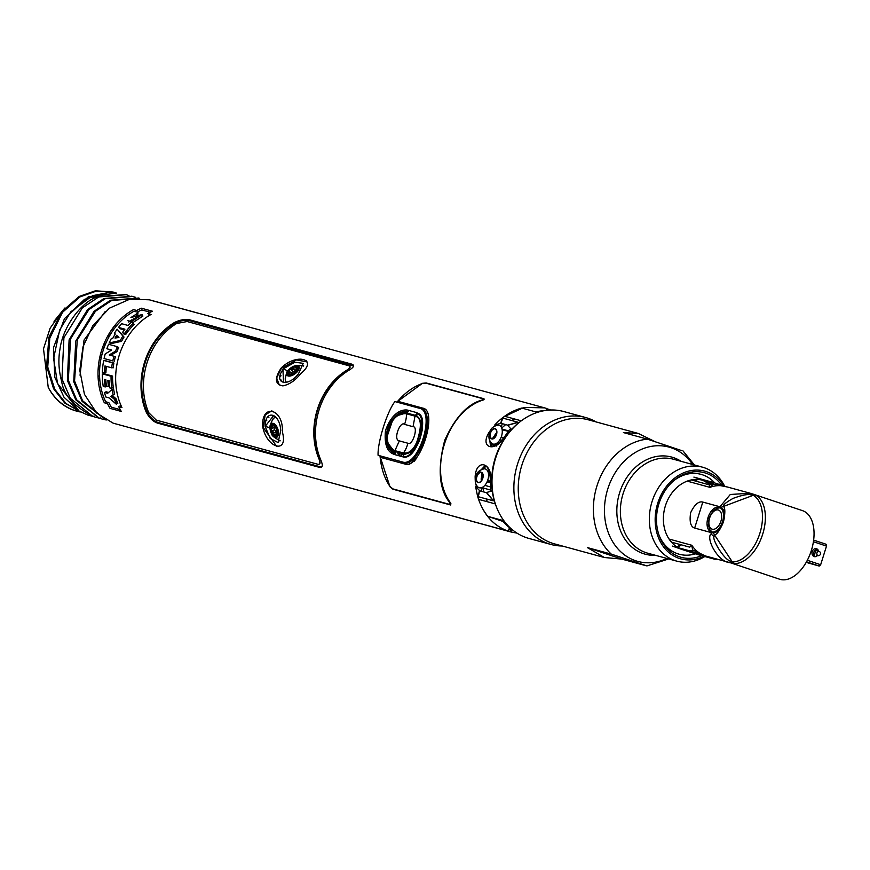 <?xml version="1.0" encoding="UTF-8"?>
<svg xmlns="http://www.w3.org/2000/svg" width="870" height="870" viewBox="0 0 870 870"><rect width="100%" height="100%" fill="white"/><g stroke="black" fill="none" stroke-linecap="round" stroke-linejoin="round"><path stroke-width="1.3" d="M161.994 436.588L203.678 447.985A64.304 52.222 105.3 0 0 205.744 448.485M198.142 313.222L151.565 300.487M517.008 533.136L510.886 531.962L511.408 530.287L508.863 529.58M206.723 448.746L510.886 531.962M549.079 410.085L549.285 409.433L546.73 408.737M549.285 409.433L550.645 410.009M399.297 452.715L399.189 455.837M400.222 461.35L401.168 463.014M501.783 428.257L502.708 429.867L508.569 431.466L502.893 429.921M502.74 429.845L502.055 429.269M401.07 453.194L400.95 456.326M402.168 461.883L403.506 463.645M401.581 453.335L401.527 456.478M403.408 462.905L404.224 463.851M490.723 482.839L487.091 481.849M427.181 425.31L428.388 425.637M495.313 443.939L497.183 444.45M508.928 529.395L511.408 530.287M482.915 399.624L483.622 399.819M501.598 440.307L499.869 439.839M493.877 438.186L492.866 437.904M428.497 424.973L427.246 424.636M397.449 451.334L397.503 451.889M397.546 452.237L398.645 455.695M393.555 459.534L392.62 460.676M409.03 464.449L410.444 460.589M411.477 460.872L413.924 461.535M484.818 485.384L490.93 487.048M395.622 417.459L395.632 416.904M494.541 435.163L495.933 435.544M501.25 437.001L503.719 437.675M490.658 490.049L482.872 487.918M483.263 399.363L484.079 399.58M503.23 418.198L503.61 416.991L523.881 407.443L544.566 407.845L546.806 408.519L546.327 410.357M129.815 321.258L131.555 321.737M133.534 318.768L134.448 319.018M131.033 320.377L132.447 320.758M126.737 330.469L127.39 332.155M108.087 383.278L109.218 382.278M131.794 321.367L130.25 320.943M113.676 397.046A55.713 45.24 -74.7 0 1 112.589 397.818M76.636 411.118A62.238 50.536 -74.7 0 1 76.277 411.021A62.238 50.536 -74.7 0 1 74.081 410.346L75.266 410.031M81.258 412.271L65.968 403.473L54.756 389.26L47.73 367.031L49.797 338.125L62.52 312.308L80.04 296.866L96.32 291.113L113.067 292.037L115.753 292.875M79.746 411.869L74.885 410.575M113.067 292.037L95.406 290.797L79.246 296.431L61.792 311.601L48.916 337.234L46.61 366.194L53.538 388.662L64.75 403.038L81.671 412.478M128.967 295.539L128.314 295.387M94.286 416.164L92.84 416.425L70.35 398.286L61.966 378.885L63.912 337.669L82.335 307.904L98.691 296.964L126.302 294.702L128.314 295.419M116.449 293.07L109.087 292.385L92.47 295.724L70.84 311.775L59.704 329.926L53.592 358.462L57.518 383.431L79.061 411.021L87.544 414.968L92.361 416.262M125.748 294.56L97.831 296.594C82.563 301.107 63.097 325.445 59.997 349.055C58.094 359.636 58.681 370.511 61.737 381.669C63.532 394.643 73.863 406.214 92.731 416.393L96.091 417.382L93.993 416.752L94.373 416.208M100.746 417.926L99.3 418.198L76.658 399.819L68.328 380.212L70.546 338.941L88.849 309.622L105.161 298.725L132.762 296.474L135.437 297.301M98.821 418.035L96.091 417.382M131.99 296.257L104.008 298.486L87.565 309.568L69.1 339.865L67.392 380.418L75.82 399.852L99.191 418.155L102.562 419.155L100.463 418.513L100.844 417.97M105.281 419.797L102.562 419.155M106.14 420.079L82.139 401.396L73.754 381.756L75.723 341.127L94.069 311.286L110.479 300.248L138.46 298.029M113.437 396.535L112.034 396.154M111.904 396.557L114.209 397.188M113.752 396.796L111.98 396.318M193.629 321.204L195.195 322.03M193.086 321.585L192.183 321.117M105.814 396.992A64.304 52.222 -74.7 0 1 104.476 392.424L107.652 393.294L112.067 389.445A64.304 52.222 105.3 0 0 113.187 394.73L110.892 396.339L114.601 399.526A64.304 52.222 105.3 0 0 116.449 404.332L109.044 397.873L105.814 396.992M120.277 409.661L111.316 407.203A62.466 50.721 -74.7 0 1 108.859 402.625L105.661 401.755A62.466 50.721 -74.7 0 1 103.019 350.871A62.466 50.721 -74.7 0 1 134.023 311.242L137.221 312.112A62.466 50.721 -74.7 0 1 141.767 309.916L150.282 312.243M121.234 406.018L120.114 405.703A62.466 50.721 105.3 0 0 120.919 407.312M110.642 355.362L117.004 351.632A62.466 50.721 -74.7 0 1 118.668 347.358L117.211 346.956M114.057 361.137L114.274 361.202A62.466 50.721 -74.7 0 1 115.395 356.667L113.959 356.276A64.304 52.222 105.3 0 0 112.806 360.919L104.074 358.538A64.304 52.222 -74.7 0 1 105.216 353.938L111.599 350.055L106.858 348.75A64.304 52.222 -74.7 0 1 108.598 344.292L117.33 346.673A64.304 52.222 105.3 0 0 115.612 351.078L109.207 354.96L113.959 356.254M111.675 367.488L113.144 367.89A62.466 50.721 -74.7 0 1 113.905 363.029L105.172 360.637A62.466 50.721 105.3 0 0 105.139 360.811M104.411 372.349L105.912 372.751A62.466 50.721 -74.7 0 1 106.401 366.379M111.762 387.541L113.404 387.987A62.466 50.721 -74.7 0 1 112.567 376.079L103.845 373.698A62.466 50.721 105.3 0 0 103.834 374.274M108.337 385.573L109.587 385.91M105.107 385.986L106.749 386.432A62.466 50.721 -74.7 0 1 106.684 386.008M115.177 401.168L117.809 403.365A62.466 50.721 -74.7 0 1 116.014 398.699L112.328 395.578L114.644 394.045A62.466 50.721 -74.7 0 1 113.557 388.901L112.165 390.043M108.587 392.457L105.933 391.728A62.466 50.721 105.3 0 0 106.238 392.903M108.304 349.153A62.466 50.721 105.3 0 0 108.25 349.305L111.403 350.164M150.206 314.157A62.466 50.721 105.3 0 0 148.313 315.147L149.379 315.44M137.808 314.385L135.122 314.864M127.89 320.704L131.881 321.596M142.288 314.505L131.761 321.4L132.61 322.77L142.876 316.104L142.288 314.505L130.935 317.528L134.556 315.266L134.806 315.832M123.899 333.188A62.466 50.721 105.3 0 0 123.453 333.819L125.748 334.439A62.466 50.721 -74.7 0 1 134.241 324.336L132.479 323.857M120.125 327.87A62.466 50.721 105.3 0 0 119.56 328.588L124.388 329.915M111.001 342.584A62.466 50.721 105.3 0 0 110.468 343.748L121.55 341.334A62.466 50.721 -74.7 0 1 124.029 337.06L118.255 330.317A62.466 50.721 105.3 0 0 118.168 330.437M131.761 321.4A64.304 52.222 -74.7 0 1 135.144 318.453L138.178 312.863A64.304 52.222 105.3 0 0 134.556 315.266M490.517 430.4L489.06 432.39C479.163 448.333 495.737 452.813 504.643 436.642L509.657 429.334L511.506 429.486C496.226 447.006 489.799 467.494 492.246 490.952L490.604 490.125L490.713 481.088C492.681 462.525 476.14 457.99 475.129 476.836L475.216 480.109M494.802 424.919A64.304 52.222 -74.7 0 1 501.914 418.296L502.686 418.165L500.5 423.429L494.802 424.919L495.454 425.452L493.888 426.474M503.61 416.991L501.892 418.296M509.472 527.655L508.363 531.2L113.122 423.157L96.711 413.054L84.444 394.327L79.801 370.359L83.009 346.815L92.829 325.63L109.457 308.154L129.88 299.149L149.325 299.802L544.566 407.845M508.363 531.2C493.823 526.024 483.763 514.996 478.174 498.14L478.685 496.824M477.532 496.041L475.542 486.384L479.479 490.506L478.119 496.553L477.532 496.041L478.174 498.14M475.335 482.045L476.401 486.243L475.542 486.384M136.71 310.47L133.523 309.6A64.304 52.222 105.3 0 0 104.324 402.777L107.521 403.658A64.304 52.222 105.3 0 0 110.044 408.367L121.311 411.445A64.304 52.222 -74.7 0 1 118.777 406.736L121.963 407.606A64.304 52.222 -74.7 0 1 151.162 314.418L147.802 313.504A64.304 52.222 -74.7 0 1 152.478 311.242L141.397 308.208A64.304 52.222 105.3 0 0 136.71 310.47M174.457 322.52A64.304 52.222 105.3 0 0 146.312 412.337C149.444 418.089 153.229 421.7 157.644 423.146L319.236 467.31C322.672 468.016 323.194 465.591 320.812 460.034A64.304 52.222 -74.7 0 1 348.968 370.228C354.025 367.216 354.906 365.161 351.578 364.084L189.997 319.921C185.473 318.844 180.297 319.714 174.457 322.52M379.842 455.782L389.999 486.819L392.935 489.212L450.693 505.002L450.856 503.458C427.387 471.823 446.332 411.369 483.296 399.939L483.992 398.764L426.235 382.974L422.439 383.311L396.774 402.081M105.803 419.895L82.509 400.657L74.559 380.962L77.278 339.92L95.461 311.253L111.73 300.444L139.646 298.356M116.743 293.081L88.316 296.833L64.445 318.703L53.494 347.641L54.81 377.341L64.032 397.275L79.061 411.031M64.445 318.703L84.466 299.356L108.902 292.385M75.168 409.987L74.776 410.542C63.434 406.616 54.593 398.906 48.241 387.411L43.5 348.837L50.112 328.197L61.987 311.351M48.241 387.411A62.238 50.536 105.3 0 0 74.081 410.346M54.027 321.324L64.815 308.045M112.35 328.719L113.85 329.262M111.904 329.349L113.481 329.784M124.943 332.916L126.52 333.34M126.857 332.884L125.345 332.34M117.222 337.179L115.721 336.766M121.408 338.484L122.898 338.941M115.525 337.125L117.037 337.538M121.278 338.702L122.79 339.115M109.87 335.352L108.38 334.885M108.445 334.776L109.957 335.2M116.852 351.719L115.405 351.197M104.052 347.793L102.606 347.402M102.529 347.608L103.943 348.12M103.856 348.337L102.41 347.946M102.355 348.12L103.802 348.511M114.84 351.523L116.417 351.958M100.387 354.677L101.833 355.069M101.855 354.971L100.431 354.525M100.452 354.427L101.899 354.819M113.459 358.125L114.894 358.57M100.376 354.753L101.812 355.156M113.415 358.32L114.851 358.712M98.147 369.087L99.637 369.489M104.498 370.827L105.977 371.229M106.031 370.326L104.552 369.913M99.691 368.586L98.201 368.184M98.179 368.478L99.658 369M111.077 379.505L112.621 379.983M111.088 379.788L112.632 380.212M127.15 329.926L128.684 330.48M121.517 341.344L119.375 340.681M117.439 341.105L116.743 342.345M116.558 348.555L117.972 349.066M112.795 382.865L111.219 382.376M113.078 394.327L113.328 394.915M114.47 397.405L117.537 402.734M112.273 395.371L111.741 397.079M492.55 491.05L492.246 490.952A64.304 52.222 105.3 0 0 494.247 500.62L493.486 500.75L486.591 492.453L492.246 490.952M511.506 429.486L507.612 425.376L518.052 422.363L518.618 422.863A64.304 52.222 105.3 0 0 511.506 429.486L511.734 429.562M103.454 345.151L104.346 344.542M99.713 368.217L99.169 366.042M101.214 357.711L100.137 357.744M481.121 491.224L482.328 487.363M487.417 501.762L486.112 498.858M483.796 491.952L482.73 487.146M481.273 480.86L481.719 472.834M483.448 468.876L486.015 466.135M491.68 446.625L491.365 443.026M492.496 438.697L496.683 432.477M501.696 428.04L505.655 424.593M511.636 420.504L514.507 418.959M483.448 399.885L482.774 399.7M225.493 329.621L221.567 329.371M218.185 328.447L222.209 328.719M212.041 325.945L208.115 325.695M204.744 324.771L208.756 325.043M198.599 322.27L194.673 322.02M191.291 321.095L195.315 321.367M383.148 458.088L382.952 456.63M400.298 403.049L401.113 402.201M449.79 501.805L449.17 501.642M300.803 359.114L302.662 359.625M305.468 360.397L306.262 360.604M288.296 362.344L288.122 362.899M281.336 380.114L280.086 379.777M267.655 416.893L268.95 417.241M501.229 427.05L502.284 423.668M489.081 434.641L490.56 446.451C494.725 447.191 499.358 443.928 504.448 436.653M475.705 476.901L475.129 476.836M490.549 480.99C489.832 471.507 488.005 466.396 485.058 465.646L476.466 474.835M122.278 329.338A2.751 2.24 -74.7 0 1 122.409 328.501M141.973 308.361L140.842 308.448M133.86 309.687L132.827 309.981M128.76 322.074L132.012 319.692M135.481 317.561L137.155 316.658M106.14 383.648L105.901 382.224A2.751 2.24 -74.7 0 1 105.922 381.201M119.832 411.042L117.928 409.02M104.737 367.782L105.357 367.956L105.52 366.139M98.386 366.042L99.865 366.444M111.925 343.422L112.513 342.225M109 336.875L107.499 336.462M103.758 344.389L105.216 344.781M135.448 317.572L137.71 317.213M283.533 382.582L282.946 369.532C273.006 383.572 287.926 387.65 298.508 373.785L303.217 363.345L294.93 362.214L283.805 368.532L287.557 371.283M303.641 365.868A13.866 6.819 -36.5 0 0 302.477 365.726M283.805 368.532L282.946 369.532M285.251 378.341L285.567 382.572M279.324 384.986L276.649 377.95L281.401 368.358L296.485 359.908L307.186 361.974M278.237 440.002A13.866 7.188 -107.3 0 0 279.977 440.949M273.789 415.403L265.132 426.441C264.98 408.824 280.02 412.945 280.705 430.693L278.106 442.558L270.222 438.502L265.132 426.441L270.005 427.681M275.377 416.578L272.169 420.123M276.551 446.147L263.24 427.583L265.187 414.903L271.875 410.803M273.68 433.042A13.409 6.949 72.7 0 1 272.658 430.53M271.984 428.236A13.409 6.949 72.7 0 1 271.853 427.659L271.81 426.561M271.842 424.527L271.951 423.407M273.974 418.024L275.692 416.904M104.454 379.396A64.304 52.222 105.3 0 0 105.259 386.954L103.225 386.4A64.304 52.222 -74.7 0 1 102.323 373.861L111.055 376.242A64.304 52.222 105.3 0 0 111.915 388.498L109.87 387.944A64.304 52.222 -74.7 0 1 109.12 380.668L107.869 380.331A64.304 52.222 105.3 0 0 108.456 386.497L106.423 385.943A64.304 52.222 -74.7 0 1 105.825 379.766L104.454 379.396M104.944 365.976A64.304 52.222 105.3 0 0 104.4 372.871L102.355 372.316A64.304 52.222 -74.7 0 1 103.693 360.419L112.426 362.801A64.304 52.222 105.3 0 0 111.632 367.814L104.944 365.976M128.075 325.467A64.304 52.222 -74.7 0 1 131.076 322.357L133.36 322.977A64.304 52.222 105.3 0 0 124.617 333.384L122.322 332.753A64.304 52.222 -74.7 0 1 124.943 329.186L118.505 327.424A64.304 52.222 -74.7 0 1 121.637 323.705L128.075 325.467M112.774 338.31A64.304 52.222 -74.7 0 1 115.264 334.004L114.416 333.21A64.304 52.222 -74.7 0 1 117.156 329.208L122.855 336.07A64.304 52.222 105.3 0 0 120.299 340.474L109.141 343.03A64.304 52.222 -74.7 0 1 111.338 338.517L112.774 338.31M115.003 338.038L118.929 337.495L116.591 335.309A64.304 52.222 105.3 0 0 115.003 338.038M517.998 422.244L507.688 425.147L500.837 423.266L502.903 418.111L517.998 422.244M486.515 492.703L493.366 500.837L478.272 496.716L479.664 490.832L486.515 492.703M266.655 420.819L265.828 420.264M279.933 375.427L280.999 375.274M116.895 337.777A62.466 50.721 -74.7 0 1 117.722 336.364M322.009 466.701L319.845 466.701L158.264 422.537C153.859 421.102 150.097 417.546 146.986 411.858A63.379 51.471 -74.7 0 1 174.739 323.325C180.525 320.551 185.669 319.703 190.149 320.78L353.59 365.998M319.681 463.938L319.431 458.99A63.379 51.471 -74.7 0 1 347.173 370.457L350.121 366.922M319.094 459.229C320.693 462.938 320.28 464.623 317.833 464.265L156.252 420.101L148.716 412.663A63.847 51.841 -74.7 0 1 176.664 323.488L187.137 321.53L348.718 365.704C351.001 366.574 350.436 368.032 347.032 370.054A63.847 51.841 105.3 0 0 319.094 459.229M281.151 368.053C274.354 378.504 274.931 384.453 282.87 385.878C289.438 384.551 295.441 380.407 300.868 373.437C318.768 358.984 296.344 352.785 281.151 368.053M282.391 430.824C283.054 408.704 261.913 403.365 262.653 425.528L262.87 427.518C267.253 448.3 287.948 453.944 282.619 432.912L282.391 430.824M288.709 373.034L289.155 372.469A13.409 6.59 143.5 0 1 289.938 371.773M291.787 370.337A13.409 6.59 143.5 0 1 294.093 368.869M295.865 367.956A13.409 6.59 143.5 0 1 296.735 367.586M286.012 382.485L285.48 380.842M287.122 375.383L287.698 374.459M296.648 367.542A45.979 37.334 105.3 0 0 295.844 367.923M294.082 368.858A45.979 37.334 105.3 0 0 291.754 370.272M289.819 371.62A45.979 37.334 105.3 0 0 289.058 372.186M280.912 375.916A49.285 40.02 105.3 0 0 279.683 377.352M266.557 418.524A49.285 40.02 105.3 0 0 266.731 420.645M521.293 420.819L504.622 416.262A64.304 52.222 -74.7 0 1 521.75 408.052L535.354 411.771L538.66 411.379A64.304 52.222 105.3 0 1 545.653 410.444M503.121 521.478L487.809 516.367A64.304 52.222 -74.7 0 1 478.576 499.347L495.378 503.937M487.809 516.367L501.468 520.097M512.919 530.211A64.304 52.222 105.3 0 1 503.893 522.315L501.414 520.075M502.294 520.684L500.587 520.499L502.893 521.25M321.856 398.221A20.434 16.595 -74.7 0 1 322.476 397.818M378.091 455.304C377.406 442.569 387.03 411.662 394.926 401.581L419.253 408.226C436.251 410.727 418.307 467.984 402.418 461.948L378.091 455.304M416.643 412.608C418.546 413.805 425.8 413.848 421.058 435.054C413.565 459.088 404.789 457.685 402.788 456.826A0.913 0.75 -74.7 0 1 403.81 455.956C406.671 459.849 419.09 447.289 420.862 435.098C425.397 422.407 419.46 412.837 417.524 414.098L416.98 413.935A0.913 0.75 -74.7 0 1 416.643 412.608L408.269 410.325A0.913 0.75 105.3 0 0 408.596 411.64C407.203 411.673 397.612 407.91 387.748 427.322C382.713 450.388 394.534 453.335 395.426 453.661A0.913 0.75 105.3 0 0 394.414 454.531L402.788 456.826M394.414 454.531C393.153 453.542 383.311 452.65 385.486 430.574C394.023 406.888 407.475 409.868 408.269 410.325M419.253 408.226A0.913 0.75 -74.7 0 1 420.112 407.845L420.09 407.834M420.112 407.845C437.817 410.499 419.471 469.05 402.886 462.775A0.913 0.75 -74.7 0 1 402.418 461.948M449.344 501.066L448.713 500.892M479.152 401.2L479.772 401.374M424.44 408.759L403.332 402.984A60.215 48.894 -74.7 0 1 403.452 402.843M419.797 438.621L412.271 451.715L403.68 454.716A0.913 0.75 -74.7 0 1 403.212 453.781C408.867 454.999 414.044 449.649 418.753 437.74C422.167 424.799 421.004 417.328 415.262 415.327A0.913 0.75 -74.7 0 1 416.164 414.859L421.819 422.265L420.362 436.838M396.753 415.806L407.638 412.521A0.913 0.75 105.3 0 0 406.736 413L415.262 415.327M406.736 413C403.724 410.803 390.652 417.252 388.118 428.04C383.322 438.991 390.532 451.486 394.686 451.454A0.913 0.75 105.3 0 0 395.143 452.389L387.498 442.656M403.212 453.781L394.686 451.454M403.256 453.466C408.846 454.249 413.413 450.453 416.969 442.09C422.309 425.821 421.7 417.002 415.12 415.621L406.594 413.283C397.22 412.369 390.695 419.079 386.998 433.412C386.182 442.656 388.76 448.572 394.73 451.138L403.452 452.976C408.9 453.748 413.359 450.073 416.85 441.927C422.048 426.061 421.428 417.459 415.001 416.132L415.12 415.621M413.054 426.713C418.687 426.387 412.608 446.212 407.878 443.232A22.968 18.651 -74.7 0 1 403.452 452.976L394.926 450.649C388.553 448.224 386.193 441.623 387.824 430.824C392.033 418.437 398.253 412.771 406.475 413.794L415.001 416.132L413.054 426.713L404.528 424.375A22.968 18.651 105.3 0 0 406.475 413.794M407.878 443.232L399.352 440.894C392.707 440.089 400.189 420.525 404.528 424.375M386.824 437.338L392.783 419.808M428.29 426.18L427.116 425.865M491.322 443.961L495.726 445.146L496.357 446.071M496.65 444.82L494.193 444.157M402.255 452.65A18.596 10.179 -71.6 0 0 402.418 453.237M402.527 453.596A18.596 10.179 -71.6 0 0 403.582 455.923M428.138 426.996L426.974 427.018M414 449.79L413.87 450.638M414.142 458.436L415.044 460.35M412.173 460.328L414.501 460.959M481.153 478.989L482.208 479.326M487.526 480.784L490.713 481.643M489.201 481.632A0.913 0.772 -74.9 0 1 489.168 481.621L487.407 481.121L489.136 481.61A0.913 0.772 -74.9 0 1 489.136 481.61L489.766 481.11A64.217 53.69 105.1 0 0 490.539 479.805M482.023 479.696L481.175 479.468M487.624 480.534L489.766 481.11L489.136 481.61L489.766 481.11M489.636 472.584A64.217 53.69 -74.9 0 1 488.57 474.813M490.549 480.338A64.304 53.766 -74.9 0 1 490.027 481.208A0.913 0.772 -74.9 0 1 489.864 481.414M427.964 427.855L426.811 428.062M415.773 447.278L415.61 448.006M415.066 457.37L415.762 459.458M495.139 445.712L491.343 444.69M488.559 474.531A64.304 53.766 105.1 0 0 489.582 472.366M481.143 478.815L482.295 479.131M449.779 504.437L392.87 488.886L389.956 486.471C384.573 478.511 381.31 468.778 380.157 457.272L405.235 464.123C420.036 469.528 438.578 410.346 422.787 408.128L397.699 401.277C405.061 392.718 413.228 386.813 422.211 383.539L425.995 383.181L482.904 398.732L482.219 399.939C467.527 404.028 455.021 417.502 444.7 440.372C437.327 468.897 439.078 489.734 449.964 502.882L449.779 504.437M501.544 436.142A9.874 5.753 108.5 0 1 491.746 443.374C489.016 440.84 488.287 437.295 489.538 432.749C490.201 428.91 492.975 426.365 497.857 425.093A9.874 5.753 108.5 0 1 501.544 436.142M491.92 438.632A5.1 2.969 -71.5 0 0 496.313 434.554A5.1 2.969 -71.5 0 0 494.965 428.91A5.1 2.969 -71.5 0 0 490.571 432.988A5.1 2.969 -71.5 0 0 491.92 438.632M487.842 479.87A9.874 5.753 108.5 0 1 478.043 487.102C475.314 484.568 474.585 481.023 475.836 476.477C476.499 472.638 479.272 470.083 484.155 468.81A9.874 5.753 108.5 0 1 487.842 479.87M478.217 482.361A5.1 2.969 -71.5 0 0 482.611 478.282A5.1 2.969 -71.5 0 0 481.262 472.638A5.1 2.969 -71.5 0 0 476.869 476.716A5.1 2.969 -71.5 0 0 478.217 482.361M290.254 375.122L290.362 375.264A5.1 2.501 -36.5 0 0 290.449 375.971M291.624 374.035A1.425 0.707 -36.5 0 0 291.124 373.382L289.416 371.077A5.1 2.501 -36.5 0 0 288.655 372.947L289.59 374.209M292.744 371.631A1.425 0.707 -36.5 0 0 294.082 371.403A1.425 0.707 -36.5 0 0 295.06 370.174L293.353 367.869A5.1 2.501 -36.5 0 0 291.037 369.315L292.744 371.631A5.1 2.501 -36.5 0 0 291.124 373.382M296.844 369.652A5.1 2.501 -36.5 0 0 295.06 370.174M293.288 374.894L292.82 374.263M295.104 372.773L295.561 373.393M296.996 367.803L296.942 367.749A5.1 2.501 -36.5 0 0 296.289 367.401A5.1 2.501 -36.5 0 0 295.398 367.325L296.942 369.413M289.482 374.187A5.1 2.501 -36.5 0 0 294.984 372.055A5.1 2.501 -36.5 0 0 296.866 367.597A5.1 2.501 -36.5 0 0 296.05 367.075A5.1 2.501 -36.5 0 0 290.547 369.206A5.1 2.501 -36.5 0 0 288.666 373.665A5.1 2.501 -36.5 0 0 289.482 374.187M290.917 374.981L291.439 375.699M290.417 375.981L289.808 375.166M296.344 371.61A6.351 3.121 143.5 0 1 288.677 375.068A6.351 3.121 143.5 0 1 289.188 369.652A1.838 0.576 -137.3 0 0 288.796 369.696A1.838 0.576 -137.3 0 0 288.775 369.717A7.373 3.621 -36.5 0 0 287.959 370.696A7.373 3.621 -36.5 0 0 288.59 376.068A7.373 3.621 -36.5 0 0 297.083 371.979A1.838 0.576 -137.3 0 0 296.344 371.61A6.351 3.121 -36.5 0 0 296.866 366.205A6.351 3.121 -36.5 0 0 289.188 369.652M288.72 372.556A12.039 5.916 143.5 0 1 288.753 372.512A12.039 5.916 143.5 0 1 289.743 371.512M291.526 369.978A12.039 5.916 143.5 0 1 293.766 368.423M303.587 366.063A12.039 5.916 143.5 0 1 303.597 366.074C304.315 365.378 301.205 365.378 294.234 366.053A7.373 3.621 -36.5 0 0 288.775 369.717L294.234 366.053A7.373 3.621 -36.5 0 1 299.03 366.759A7.373 3.621 -36.5 0 1 297.083 371.979M286.73 382.311A12.039 5.916 143.5 0 1 285.24 379.635C286.11 373.785 287.024 370.805 287.959 370.696M286.839 374.959A12.039 5.916 143.5 0 1 287.47 374.056M275.54 432.466A1.425 0.74 -107.3 0 0 275.453 430.857A1.425 0.74 -107.3 0 0 274.463 429.976L271.766 430.813A5.1 2.643 -107.3 0 0 272.843 433.303L275.54 432.466A5.1 2.643 -107.3 0 0 276.747 433.869M273.756 425.767L271.918 426.333A5.1 2.643 -107.3 0 0 271.451 428.399L274.148 427.561A5.1 2.643 -107.3 0 0 274.463 429.976M274.148 427.561A1.425 0.74 -107.3 0 0 274.996 426.778M275.388 424.712L274.376 425.028L275.388 424.723A5.1 2.643 -107.3 0 0 274.724 425.332M278.008 429.606L277.258 429.845M276.236 427.333L277.03 427.094M275.997 425.441L275.105 425.713M274.659 435.348A5.1 2.643 -107.3 0 0 275.529 435.348A5.1 2.643 -107.3 0 0 276.747 430.487A5.1 2.643 -107.3 0 0 273.365 425.615A5.1 2.643 -107.3 0 0 272.506 425.615A5.1 2.643 -107.3 0 0 271.288 430.487A5.1 2.643 -107.3 0 0 274.659 435.348M276.682 434.076L274.235 434.837A5.1 2.643 -107.3 0 0 275.029 435.228A5.1 2.643 -107.3 0 0 275.714 435.283M270.44 429.508A6.351 3.295 72.7 0 1 273.213 424.419A6.351 3.295 72.7 0 1 277.595 431.455L278.411 431.542A7.373 3.817 -107.3 0 0 273.561 423.44A7.373 3.817 -107.3 0 0 270.037 428.518A7.373 3.817 -107.3 0 0 270.113 429.269L270.44 429.508A6.351 3.295 -107.3 0 0 274.822 436.544A6.351 3.295 -107.3 0 0 277.595 431.455M280.129 440.677A12.039 6.231 72.7 0 1 279.683 440.557C274.289 437.61 271.679 435.544 271.853 434.347L271.853 434.347A7.373 3.817 -107.3 0 0 276.649 437.371A7.373 3.817 -107.3 0 0 278.411 431.542M273.224 433.184A12.039 6.231 72.7 0 1 272.31 430.639M271.755 428.301A12.039 6.231 72.7 0 1 271.592 427.279A12.039 6.231 72.7 0 1 271.581 427.235M271.429 424.832A12.039 6.231 72.7 0 1 271.462 423.679M270.037 428.518C269.221 427.638 270.2 424.451 272.973 418.959A12.039 6.231 72.7 0 1 276.203 417.513M723.796 485.917A45.468 36.921 105.3 0 0 706.331 471.627A45.468 36.921 105.3 0 0 657.698 503.295A45.468 36.921 105.3 0 0 679.144 558.377A45.468 36.921 105.3 0 0 703.873 556.267M721.545 485.188A43.859 35.616 105.3 0 0 705.853 473.16A43.859 35.616 105.3 0 0 658.938 503.708A43.859 35.616 105.3 0 0 679.633 556.843A43.859 35.616 105.3 0 0 701.644 555.658M724.645 486.189A48.709 39.552 105.3 0 0 704.145 467.679A48.709 39.552 105.3 0 0 702.427 467.157A48.709 39.552 105.3 0 0 651.728 502.653A48.709 39.552 105.3 0 0 675.022 560.606A48.709 39.552 105.3 0 0 676.74 561.128A48.709 39.552 105.3 0 0 704.809 556.517M681.797 450.638L647.313 439.111A64.304 52.222 105.3 0 0 596.983 485.808A64.304 52.222 -74.7 0 0 611.273 554.114L646.921 565.913L668.704 558.932M587.359 547.578L604.389 557.518L621.843 559.106L587.359 547.578L611.273 554.114M621.843 559.106L645.757 565.641M654.001 441.123L638.297 433.467L588.337 419.808A64.304 52.222 105.3 0 0 521.837 465.265A64.304 52.222 105.3 0 0 552.167 543.174A64.304 52.222 105.3 0 0 554.429 543.859L604.389 557.518M550.906 544.446L529.025 538.465A65.794 53.429 105.3 0 1 526.698 537.758A65.794 53.429 105.3 0 1 495.237 459.469A65.794 53.429 105.3 0 1 563.716 411.532L585.597 417.513A65.794 53.429 -74.7 0 0 517.117 465.45A65.794 53.429 -74.7 0 0 548.578 543.739A65.794 53.429 105.3 0 0 550.906 544.446A65.794 53.429 105.3 0 0 562.216 545.99M596.124 421.939A65.794 53.429 105.3 0 0 587.913 418.22A65.794 53.429 -74.7 0 0 585.597 417.513M638.297 433.467L623.409 432.575L647.313 439.111M751.832 493.714L750.19 493.236L751.832 493.714L750.843 494.834L753.202 495.302A5.514 4.448 -61.2 0 1 755.845 495.258L751.832 493.714L753.757 495.16M730.735 562.879L779.553 579.202A36.148 21.076 -71.5 0 0 811.362 550.482A36.148 21.076 -71.5 0 0 802.477 510.636L752.865 494.051M714.52 534.898L713.237 532.831L711.769 532.734L711.214 533.723C705.298 538.16 718.152 562.466 730.213 562.672L734.443 563.553A5.514 4.415 -88 0 1 732.322 561.922L730.104 560.998L730.267 562.694M733.312 562.955L731.594 563.053M750.19 493.236L730.311 494.475L719.914 506.753L721.176 507.406C723.775 509.08 724.819 512.397 724.329 517.346C725.221 511.125 724.917 507.493 723.416 506.46A5.514 4.611 144.3 0 0 721.176 507.406M751.876 493.736L752.55 495.073M711.769 532.734L694.662 528.057C690.639 526.861 689.301 521.761 690.628 512.735C694.543 504.567 698.599 501.011 702.797 502.077L719.914 506.753M730.517 562.803L706.462 556.235A36.148 29.352 -74.7 0 1 705.189 555.843L715.357 559.399A1.838 1.49 105.3 0 0 716.75 559.04M732.148 561.922L730.724 562.825M711.214 533.723A5.514 3.882 29.4 0 0 714.096 536.399C711.758 538.856 723.481 558.975 730.104 560.998M714.096 536.399L714.509 534.898L732.322 561.922A35.257 20.554 -71.5 0 0 759.869 533.288A35.257 20.554 -71.5 0 0 753.202 495.302L723.416 506.46C722.698 505.122 725.917 502.436 733.084 498.39C741.849 495.16 747.765 493.975 750.843 494.834M724.329 517.346A14.398 8.395 -71.5 0 1 721.621 526.002C718.805 531.722 716.434 534.68 714.509 534.898M721.621 526.002C719.186 530.439 716.391 532.712 713.237 532.831M719.142 507.264A12.93 7.536 -71.5 0 0 707.995 517.606A12.93 7.536 -71.5 0 0 711.41 531.918A12.93 7.536 -71.5 0 0 722.546 521.576A12.93 7.536 -71.5 0 0 719.142 507.264M674.076 480.436A41.401 33.615 -74.7 0 1 714.825 483.002M712.345 485.416A36.148 29.352 105.3 0 0 704.047 480.664A36.148 29.352 105.3 0 0 702.775 480.273A36.148 29.352 105.3 0 0 691.367 479.935M691.171 479.979A36.148 29.352 105.3 0 0 687.191 481.132L691.237 479.903L709.224 484.818L709.942 487.352L713.161 484.188L712.682 482.284L693.89 477.108L713.259 483.644M695.38 553.831A41.401 33.615 -74.7 0 1 659.079 535.278M681.667 549.351A36.148 29.352 105.3 0 0 682.439 549.622L672.282 546.066L691.074 551.254L692.574 549.883L691.802 545.262L689.692 547.143L671.705 542.227L669.052 539.041A36.148 29.352 105.3 0 0 678.045 547.643M697.892 554.625A1.838 1.49 -74.7 0 1 697.762 554.592L682.439 549.622A36.148 29.352 105.3 0 0 682.928 549.786M689.801 550.862A36.148 29.352 105.3 0 0 692.074 550.786M726.537 486.798L712.715 482.295L726.798 486.885L713.161 484.188M692.574 549.883L705.189 555.843L691.074 551.254M813.406 541.716L826.5 546.088A15.04 8.765 108.5 0 0 826.065 544.25L813.635 540.096M806.512 561.813L819.225 566.065L806.185 562.379M819.225 566.065A15.04 8.765 -71.5 0 0 819.953 565.435A15.04 8.765 108.5 0 0 820.66 564.739L807.327 560.28M826.5 546.088L820.66 564.739M818.648 551.341A4.089 3.317 105.3 0 0 815.603 548.633A4.089 3.317 105.3 0 0 812.21 551.613A4.089 3.317 105.3 0 0 813.385 556.169A4.089 3.317 105.3 0 0 817.517 555.484M814.668 556.593A5.285 3.078 108.5 0 1 814.972 553.113A5.285 3.078 108.5 0 1 816.93 549.818M817.115 555.016A3.578 2.088 108.5 0 1 813.831 555.984A3.578 2.088 108.5 0 1 813.668 552.613A3.578 2.088 108.5 0 1 815.897 549.796A3.578 2.088 108.5 0 1 817.941 551.602M820.421 554.157A2.273 1.849 -74.7 0 1 816.919 552.983A2.273 1.849 -74.7 0 1 820.421 554.157M812.014 552.526L812.493 550.906M116.471 401.059L115.645 401.559M80.051 375.253L84.031 340.094L105.27 311.449M93.895 298.464L92.47 295.724M113.535 329.687L111.958 329.262M113.97 329.088L112.382 328.664M109.816 335.439L108.304 335.026L109.816 335.439M98.158 368.804L99.648 369.206M98.038 375.862L99.572 376.275L98.038 375.851M98.321 366.835L99.234 367.086M116.852 325.445L115.199 324.999M98.288 380.136L99.865 380.571M104.628 381.876L105.901 382.224M399.352 440.894L394.926 450.649M428.16 426.865L427.039 426.485M414.24 461.23L411.956 460.502L414.229 461.241M490.027 481.208L490.713 481.393M508.917 430.976L502.925 429.334M496.487 434.608A5.416 3.165 108.5 0 1 491.822 438.948A5.416 3.165 108.5 0 1 490.386 432.945A5.416 3.165 -71.5 0 1 495.063 428.605A5.416 3.165 -71.5 0 1 496.487 434.608M482.785 478.337A5.416 3.165 108.5 0 1 478.119 482.665A5.416 3.165 108.5 0 1 476.684 476.662A5.416 3.165 -71.5 0 1 481.36 472.334A5.416 3.165 -71.5 0 1 482.785 478.337M270.113 429.269A7.373 3.817 -107.3 0 0 271.853 434.347L270.113 429.28M702.427 467.157L673.467 459.24A48.709 39.552 105.3 0 0 622.768 494.736A48.709 39.552 105.3 0 0 646.062 552.689A48.709 39.552 105.3 0 0 647.78 553.211L676.74 561.128M670.107 551.536A48.709 39.552 105.3 0 0 671.64 550.862M677.665 547.426A48.709 39.552 105.3 0 0 681.145 544.805M697.174 481.523A48.709 39.552 105.3 0 0 696.25 479.424M692.814 473.41A48.709 39.552 105.3 0 0 691.835 472.04M681.177 461.35A50.319 40.868 105.3 0 0 673.467 457.62A50.319 40.868 105.3 0 0 619.647 492.659A50.319 40.868 105.3 0 0 643.387 553.635A50.319 40.868 105.3 0 0 655.491 555.321M692.672 464.493A59.247 48.111 105.3 0 0 671.118 447.745A59.247 48.111 105.3 0 0 607.76 488.994A59.247 48.111 105.3 0 0 635.698 560.769A59.247 48.111 105.3 0 0 666.986 558.464M734.443 563.553A36.148 21.076 -71.5 0 0 762.686 534.202A36.148 21.076 -71.5 0 0 755.845 495.258M750.179 493.236L725.526 486.493A36.148 29.352 105.3 0 0 709.942 487.352L687.191 481.132A36.148 29.352 -74.7 0 0 665.398 505.829A36.148 29.352 -74.7 0 0 669.052 539.041L691.802 545.262A36.148 29.352 105.3 0 0 705.189 555.843M702.797 502.077L694.662 528.057M715.357 559.399L697.762 554.592M709.615 518.041A10.059 5.862 -71.5 0 0 712.269 529.188A10.059 5.862 -71.5 0 0 720.936 521.141A10.059 5.862 -71.5 0 0 718.283 509.994A10.059 5.862 -71.5 0 0 709.615 518.041M76.277 411.021L77.017 411.216M115.623 399.591L114.796 400.113M139.222 298.236L138.178 297.953M132.762 296.474L131.718 296.181M125.302 294.43L126.302 294.702M407.617 412.521C403.658 409.215 388.314 418.481 386.748 433.129C385.116 448.191 394.132 452.422 394.61 452.215M290.384 375.981L289.775 375.166M669.78 551.265L671.238 550.59M677.121 547.089L680.351 544.587M696.402 481.317L695.619 479.446M692.324 473.432L691.422 472.105M682.972 450.877L694.39 464.961M712.225 485.558L702.775 480.273M689.562 550.797L692.172 550.656M715.423 559.421L697.827 554.614M720.371 507.808L717.174 508.167L713.096 510.907L709.093 517.922L708.311 525.165L709.931 529.873L712.258 532.07M813.831 555.984L814.233 556.593M815.897 549.796L817.452 549.242"/></g></svg>
